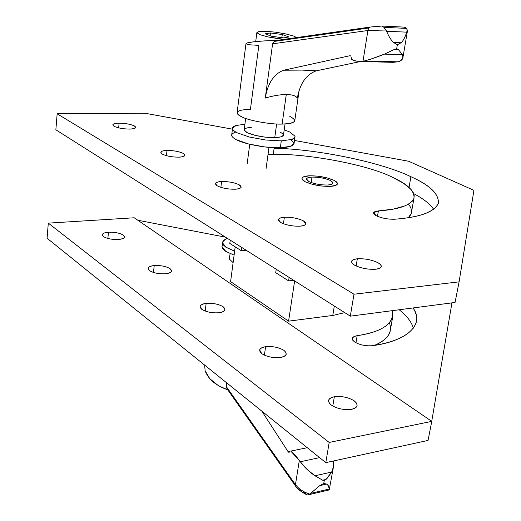 <?xml version="1.0" encoding="UTF-8"?>
<svg xmlns="http://www.w3.org/2000/svg" width="521" height="521" viewBox="0 0 521 521"><rect width="100%" height="100%" fill="white"/><g stroke="black" fill="none" stroke-linecap="round" stroke-linejoin="round"><path stroke-width="0.78" d="M245.645 118.423L244.167 130.009L247.228 132.673L254.847 135.291L264.955 137.134L274.736 137.681L276.644 123.985L274.736 137.681L281.49 136.802L283.476 135.069M403.853 27.144L406.829 28.486L407.064 30.973L406.68 32.152C405.104 37.317 403.234 40.853 401.066 42.768L397.341 44.767L396.67 48.766L398.239 49.384L402.44 54.666L402.98 57.232C402.766 59.394 401.118 60.924 398.044 61.823L364.374 60.957L359.275 61.471L355.596 60.983L352.027 59.765L351.48 59.192L354.3 60.631L359.015 61.458L364.374 60.957L398.044 61.823L399.978 61.12L402.453 58.906L402.948 56.125L402.44 54.666L384.478 54.125L370.359 59.296L364.374 60.957C370.184 59.446 376.885 57.167 384.478 54.125L394.749 49.267L398.239 49.384L396.67 48.766L394.749 49.267L396.67 48.766L397.341 44.767L393.589 42.488C391.173 40.397 388.848 36.652 386.615 31.253L385.911 30.016L367.911 30.505L363.007 61.218L367.911 30.505L368.673 27.997L274.157 41.439L272.607 43.816L367.911 30.505L385.911 30.016L383.938 27.333L406.777 28.408L404.433 27.125L381.952 26.05L383.938 27.333L381.776 26.05L372.085 26.838M351.174 57.323L351.48 59.192L351.174 57.323M245.964 43.725L247.345 42.872L245.964 43.712L237.14 112.412C236.918 113.819 238.384 115.265 241.536 116.756C233.909 112.269 236.879 109.781 250.432 109.293L258.859 45.386L250.301 44.839L246.179 43.953M276.638 40.436L274.157 41.439L368.673 27.997L367.911 30.505L272.607 43.816L265.261 98.078C273.102 95.734 280.109 94.548 286.283 94.522C292.294 94.614 295.98 95.825 297.335 98.163C299.953 83.536 306.257 74.431 316.254 70.843L360.597 61.504L316.254 70.843C306.257 74.431 299.953 83.536 297.335 98.163C295.98 95.825 292.294 94.614 286.283 94.522L282.121 124.089C289.396 124.005 293.597 122.969 294.736 120.989L299.113 90.589M296.696 37.564L293.629 36.06L285.814 33.924L275.733 32.191L265.977 31.306L259.074 31.507L256.899 32.758L260.142 34.744L268.022 36.932L278.403 38.723L284.205 39.355L268.022 36.932L260.142 34.744L256.905 32.432L259.074 31.507L265.977 31.306L275.733 32.191L285.814 33.924L293.629 36.06L296.69 37.571M393.01 62.325L398.044 61.823L393.055 62.325M247.345 42.872L253.747 41.791L264.323 40.905L276.853 40.404C262.304 40.814 252.47 41.634 247.345 42.872M282.278 34.523L270.445 32.966L270.08 35.695L270.445 32.966L265.104 33.832L271.728 36.307L283.743 37.89L288.953 36.971L282.278 34.523L281.848 37.636L282.278 34.523L288.953 36.971L283.743 37.89L271.728 36.307L265.104 33.832L270.445 32.966L282.278 34.523M407.064 30.973L406.777 28.408L383.938 27.333L386.615 31.253L406.68 32.152L407.064 30.973L407.396 31.247M368.673 27.997L370.314 27.04L368.673 27.997M289.767 116.365C298.077 120.807 295.531 123.379 282.121 124.089C270.738 124.571 248.211 120.494 241.536 116.756C248.211 120.494 270.738 124.571 282.121 124.089L286.283 94.522C280.109 94.548 273.102 95.734 265.261 98.078C267.807 83.086 273.974 73.806 283.75 70.224L349.923 55.708L350.763 56.079L349.923 55.708L283.75 70.224C273.974 73.806 267.807 83.086 265.261 98.078L272.607 43.816M398.239 49.384L394.749 49.267L384.478 54.125L402.44 54.666L398.239 49.384M393.589 42.488L397.341 44.767L401.066 42.768L393.589 42.488L401.066 42.768C403.234 40.853 405.104 37.317 406.68 32.152L386.615 31.253C388.848 36.652 391.173 40.397 393.589 42.488M316.254 70.843C308.321 70.061 297.484 69.86 283.75 70.224L302.2 70.101L316.254 70.843M274.157 41.439L277.133 40.397M350.268 55.714L349.923 55.708L350.268 55.714M280.129 132.1C285.703 135.258 283.906 137.114 274.736 137.681C263.978 137.531 254.808 135.857 247.228 132.673C242.167 129.749 243.652 127.945 251.689 127.261M119.114 123.158L118.651 127.873L119.114 123.158C115.493 123.203 113.396 123.731 112.816 124.734L114.008 126.232C117.805 128.023 122.969 128.967 129.508 129.078C133.076 129.019 135.134 128.498 135.688 127.508L134.425 125.971C130.641 124.213 125.535 123.275 119.114 123.158C125.535 123.275 130.641 124.213 134.425 125.971C136.951 127.756 135.31 128.791 129.508 129.078C122.969 128.967 117.805 128.023 114.008 126.232C111.598 124.434 113.298 123.412 119.114 123.158M284.368 217.257L283.431 223.763L284.368 217.257C280.995 217.478 278.982 218.227 278.344 219.523L280.663 222.487C286.127 225.15 292.581 226.381 300.024 226.173C303.326 225.938 305.286 225.189 305.892 223.926L303.45 220.884C298.019 218.286 291.662 217.081 284.368 217.257C291.662 217.081 298.019 218.286 303.45 220.884C307.494 223.6 306.355 225.365 300.024 226.173C292.581 226.381 286.127 225.15 280.663 222.487C276.762 219.738 277.999 217.999 284.368 217.257M357.328 258.8L356.13 265.977L357.328 258.8C354.124 259.087 352.196 259.927 351.538 261.308L352.105 263.248L354.527 265.156C360.838 268.263 367.878 269.624 375.648 269.233C378.76 268.927 380.63 268.1 381.261 266.752C381.483 265.404 380.434 264.082 378.103 262.799C371.851 259.784 364.928 258.449 357.328 258.8C364.928 258.449 371.851 259.784 378.103 262.799C382.935 265.997 382.114 268.146 375.648 269.233C367.878 269.624 360.838 268.263 354.527 265.156C349.865 261.92 350.796 259.803 357.328 258.8M221.594 181.516L220.858 187.365L221.594 181.516C218.097 181.666 216.039 182.343 215.42 183.535L217.244 185.86C222.044 188.172 228.003 189.292 235.127 189.221C238.559 189.051 240.572 188.381 241.164 187.208L239.23 184.825C234.463 182.565 228.582 181.464 221.594 181.516C228.582 181.464 234.463 182.565 239.23 184.825C242.662 187.163 241.295 188.628 235.127 189.221C228.003 189.292 222.044 188.172 217.244 185.86C213.955 183.496 215.407 182.05 221.594 181.516M167.013 150.432L166.427 155.688L167.013 150.432C163.438 150.53 161.347 151.123 160.755 152.223L162.213 154.073C166.466 156.098 171.995 157.127 178.82 157.16C182.337 157.049 184.382 156.456 184.955 155.375L183.405 153.474C179.172 151.494 173.708 150.478 167.013 150.432C173.708 150.478 179.172 151.494 183.405 153.474C186.336 155.512 184.805 156.736 178.82 157.16C171.995 157.127 166.466 156.098 162.213 154.073C159.413 152.021 161.009 150.81 167.013 150.432M330.21 186.375C334.319 186.179 336.722 185.378 337.439 183.978C337.608 182.76 336.475 181.555 334.02 180.351C326.869 177.264 318.67 175.746 309.428 175.798C305.202 175.968 302.708 176.769 301.952 178.215L302.61 179.96L305.137 181.712C312.366 184.909 320.721 186.459 330.21 186.375C320.721 186.459 312.366 184.909 305.137 181.712C299.946 178.469 301.379 176.495 309.428 175.798C318.67 175.746 326.869 177.264 334.02 180.351C339.464 183.561 338.194 185.574 330.21 186.375L321.509 186.017L312.3 184.304L305.137 181.712L301.972 178.97L301.952 178.215L303.574 176.808L309.428 175.798L317.953 176.176L326.921 177.837L334.02 180.351L337.374 183.079L337.439 183.978L336.006 185.294L330.21 186.375C338.194 185.574 339.464 183.561 334.02 180.351C326.869 177.264 318.67 175.746 309.428 175.798C301.379 176.495 299.946 178.469 305.137 181.712C312.366 184.909 320.721 186.459 330.21 186.375M410.926 176.723L409.031 187.43L410.926 176.723C382.72 162.826 319.06 149.169 274.137 148.218C319.06 149.169 382.72 162.826 410.926 176.723C429.695 185.111 438.858 193.89 438.422 203.066C434.605 211.897 420.043 217.283 394.723 219.224C419.737 217.368 434.267 212.112 438.304 203.457C439.281 194.164 430.157 185.255 410.926 176.723M413.733 193.669C423.176 198.573 429.825 203.789 433.674 209.325C429.825 203.789 423.176 198.573 413.733 193.669M377.484 216.319L378.402 210.914L373.511 212.731L376.273 215.753C381.867 218.24 388.015 219.393 394.723 219.224C388.015 219.393 381.867 218.24 376.273 215.753C372.085 213.193 372.795 211.585 378.402 210.914L377.484 216.319M268.022 154.463C302.994 152.523 367.605 164.369 393.081 177.57C407.826 184.258 414.781 191.181 413.961 198.325C410.62 205.346 398.773 209.54 378.402 210.914L393.27 209.129L405.012 205.867L409.259 203.711L412.241 201.236L413.902 198.514L414.208 195.59L413.218 192.536L411.023 189.429L403.547 183.275L393.081 177.57C367.605 164.369 302.994 152.523 268.022 154.463M408.399 204.225C412.612 209.188 412.586 213.682 408.314 217.719L411.245 213.46L413.961 198.325M145.099 113.252L232.412 129.156L145.099 113.252L57.154 113.767L353.987 294.209L459.092 281.848L473.921 190.354L408.588 161.236L473.921 190.354L459.092 281.848L455.054 302.46L350.314 316.156L55.858 129.788L350.314 316.156L353.987 294.209L57.154 113.767L55.858 129.788L57.154 113.767L145.099 113.252M294.502 140.462L408.588 161.236L294.502 140.462M455.536 299.998L459.092 281.848L353.987 294.209L350.314 316.156L455.054 302.46L455.536 299.998M351.538 409.291C354.573 408.744 356.436 407.585 357.119 405.813L356.644 403.267L354.28 400.883C348.386 397.302 341.737 395.927 334.339 396.761L332.789 406.074L334.339 396.761C331.219 397.295 329.298 398.467 328.588 400.284L329.038 402.759L331.278 405.091C337.224 408.783 343.977 410.183 351.538 409.291C343.977 410.183 337.224 408.783 331.278 405.091C326.928 401.163 327.95 398.383 334.339 396.761C341.737 395.927 348.386 397.302 354.28 400.883C358.787 404.758 357.875 407.565 351.538 409.291M165.483 273.759C168.915 273.427 170.934 272.542 171.533 271.096L170.093 268.686C166.043 266.309 160.755 265.267 154.229 265.56L153.461 272.47L154.229 265.56C150.738 265.866 148.68 266.759 148.055 268.237L149.416 270.581C153.474 273.011 158.833 274.072 165.483 273.759C158.833 274.072 153.474 273.011 149.416 270.581C146.759 268.041 148.361 266.368 154.229 265.56C160.755 265.267 166.043 266.309 170.093 268.686C172.874 271.207 171.337 272.893 165.483 273.759M118.417 239.471C121.901 239.204 123.933 238.41 124.506 237.075L123.327 235.114C119.687 233.004 114.737 232.04 108.472 232.223L107.86 238.455L108.472 232.223C104.936 232.477 102.871 233.278 102.272 234.639L103.386 236.541C107.026 238.696 112.041 239.673 118.417 239.471C112.041 239.673 107.026 238.696 103.386 236.541C101.094 234.3 102.787 232.867 108.472 232.223C114.737 232.04 119.687 233.004 123.327 235.114C125.73 237.335 124.089 238.787 118.417 239.471M218.996 312.743C222.35 312.346 224.336 311.369 224.968 309.806L223.19 306.791C218.644 304.095 212.965 302.962 206.16 303.391L205.189 311.063L206.16 303.391C202.747 303.769 200.715 304.752 200.064 306.348L201.738 309.279C206.309 312.046 212.06 313.206 218.996 312.743C212.06 313.206 206.309 312.046 201.738 309.279C198.638 306.374 200.11 304.407 206.16 303.391C212.965 302.962 218.644 304.095 223.19 306.791C226.427 309.676 225.026 311.656 218.996 312.743M280.389 357.465C283.613 356.996 285.554 355.921 286.211 354.254L285.821 352.274L283.984 350.425C278.833 347.331 272.711 346.087 265.612 346.699L264.381 355.179L265.612 346.699C262.317 347.149 260.331 348.23 259.647 349.943L261.75 353.668C266.934 356.846 273.147 358.109 280.389 357.465C273.147 358.109 266.934 356.846 261.75 353.668C258.097 350.307 259.386 347.982 265.612 346.699C272.711 346.087 278.833 347.331 283.984 350.425C287.781 353.752 286.583 356.097 280.389 357.465M354.821 342.102C360.122 345.052 366.048 346.244 372.593 345.67C397.093 341.958 411.603 334.326 416.11 322.779C417.373 317.934 416.357 312.991 413.062 307.95C425.247 324.7 406.387 341.275 372.593 345.67C366.048 346.244 360.122 345.052 354.821 342.102C350.88 338.982 351.668 336.833 357.172 335.667L355.967 342.779L357.172 335.667L353.935 336.592L352.3 338.298L352.769 340.239L354.821 342.102M392.534 310.633L392.632 317.335C388.94 326.706 377.119 332.815 357.172 335.667C382.642 331.76 394.43 323.417 392.534 310.633M389.461 322.909C392.782 332.164 387.774 339.653 374.443 345.377C383.189 341.783 388.405 337.159 390.092 331.519L392.632 317.335M399.197 309.767C406.654 315.57 411.388 321.711 413.4 328.178C411.388 321.711 406.654 315.57 399.197 309.767M451.818 303.71L431.72 421.333L451.818 303.71L450.619 303.04L451.818 303.71M431.323 423.664L428.041 440.427L325.801 462.635L47.079 238.24L325.801 462.635L329.181 442.446L431.772 421.365L431.323 423.664L431.772 421.365L134.21 217.778L431.772 421.365L329.181 442.446L48.303 223.131L329.181 442.446L325.801 462.635L428.041 440.427L431.323 423.664M137.824 220.253L225.515 237.166L137.824 220.253M134.21 217.778L48.303 223.131L47.079 238.24L48.303 223.131L134.21 217.778M266.01 169.045L268.999 147.378L266.01 169.045M232.509 128.42L231.65 135.408C231.852 136.749 233.434 138.189 236.391 139.719L248.497 143.965L264.681 146.935L280.324 147.762L281.294 140.872L292.001 139.433C294.411 138.579 295.387 137.479 294.938 136.137L289.598 131.937L284.219 129.82L289.598 131.937L294.938 136.137L294.971 137.199L292.001 139.433L281.294 140.872L280.324 147.762L291.018 146.251L294.059 143.483M281.294 140.872L265.632 140.006L249.416 137.043L237.283 132.842C234.313 131.338 232.724 129.918 232.522 128.602L232.568 127.919L236.195 125.47L244.877 124.278L236.195 125.47C233.584 126.245 232.359 127.287 232.522 128.602C232.698 129.918 234.281 131.331 237.283 132.842L249.416 137.043L265.632 140.006L281.294 140.872M290.835 139.784C296.983 144.369 293.479 147.033 280.324 147.762C267.97 148.492 243.561 144.004 236.391 139.719C230.354 136.561 230.165 134.001 235.818 132.047M290.744 451.108L307.253 447.702L290.744 451.108L295.179 455.126L299.328 460.388L290.744 451.108M333.394 467.148L331.695 472.039L325.905 479.47L324.27 480.349L322.662 480.206L324.857 480.141L325.905 479.47L322.662 480.206L314.984 475.784C309.298 471.961 304.401 467.285 300.298 461.756L319.594 457.64L300.298 461.756L307.071 469.434L314.984 475.784L331.695 472.039L333.512 466.536L333.629 460.935M295.524 486.047L295.453 484.68L226.225 386.458L226.713 382.863L226.225 386.458L295.453 484.68L295.498 486.015C296.931 488.646 300.702 491.577 306.797 494.794L306.726 494.768M289.175 452.3L289.507 451.915L288.894 452.352L288.172 451.818L261.822 411.128L288.172 451.818L289.702 451.499L288.172 451.818L289.175 452.3M204.668 365.117L205.124 370.731C208.224 379.177 215.772 385.547 227.781 389.851L218.429 385.69L209.807 378.715L205.124 370.731L204.662 365.11M330.047 486.848L329.265 489.538L329.187 489.03L310.646 493.361L309.728 494.11C303.652 492.176 298.898 489.037 295.453 484.68C298.898 489.037 303.652 492.176 309.728 494.11L307.468 494.95L309.728 494.11L319.725 485.65L323.743 483.495L324.27 480.349L323.743 483.495L326.654 484.055L327.787 484.869L328.751 486.588L329.265 489.538L329.839 487.975M295.453 484.68L299.328 460.388L295.453 484.68M290.184 450.971L289.507 451.915L290.184 450.971M226.225 386.458L227.032 388.77M305.488 493.322L303.808 492.397M300.721 490.209L298.142 487.676M226.915 388.62L295.55 486.08M328.784 490.02L329.265 489.538L329.064 489.955M300.298 461.756L299.328 460.388L300.298 461.756M322.662 480.206L325.905 479.47L327.038 478.454L331.695 472.039L314.984 475.784L322.662 480.206M326.654 484.055L323.743 483.495L319.725 485.65L326.654 484.055L319.725 485.65L310.646 493.361L329.187 489.03L328.425 485.806L326.654 484.055M222.474 242.604L221.979 246.733L225.795 251.389L234.111 255.121L225.795 251.389C222.063 248.992 221.119 246.648 222.962 244.356M227.273 238.279L223.639 240.318L222.5 242.258L223.288 244.857L225.808 247.143L234.632 251.187L226.309 247.475L222.48 242.845L222.545 242.031L225.626 239.061L227.41 238.371M229.364 259.067L230.08 253.616L229.364 259.067L233.115 262.623L229.364 259.067M312.001 177.101L311.18 182.545L312.001 177.101C308.849 177.231 306.993 177.837 306.433 178.911L308.836 181.542C314.228 183.92 320.467 185.079 327.54 185.02C330.627 184.87 332.431 184.271 332.971 183.223L330.438 180.52C325.078 178.202 318.937 177.062 312.001 177.101C318.937 177.062 325.078 178.202 330.438 180.52C334.482 182.93 333.518 184.427 327.54 185.02C320.467 185.079 314.228 183.92 308.836 181.542C304.928 179.12 305.983 177.635 312.001 177.101M334.313 306.035L332.782 315.452L344.752 312.639L332.782 315.452L334.313 306.035M262.499 260.578L265.808 262.675L262.499 260.578M275.72 272.665L276.215 269.259L275.72 272.665L288.614 280.884L275.72 272.665M293.733 280.35L288.614 280.884L289.129 277.433L288.614 280.884L293.733 280.35M241.842 247.501L241.399 250.803L246.381 250.373L241.399 250.803L229.8 243.411L241.399 250.803L241.842 247.501M230.23 240.155L229.8 243.411L230.23 240.155M235.205 246.856L230.595 281.614L288.588 321.151L294.639 280.917L288.588 321.151L332.782 315.452L288.588 321.151L230.595 281.614L235.205 246.856M283.431 135.369L285.039 123.991M256.873 32.647L255.707 41.576M406.855 28.525L407.402 31.156M370.249 27.046L276.605 40.443M381.776 26.057L370.262 27.046M402.987 57.199L407.409 31.162M359.47 61.478L393.205 62.331M351.538 261.308L351.473 261.705M352.242 338.637L352.3 338.298M328.504 400.805L328.588 400.284M247.162 163.75L249.748 144.278M274.209 147.71L273.278 154.379M293.994 143.965L294.958 137.277M329.272 489.714L333.381 467.226M328.933 490L308.08 494.885"/></g></svg>
